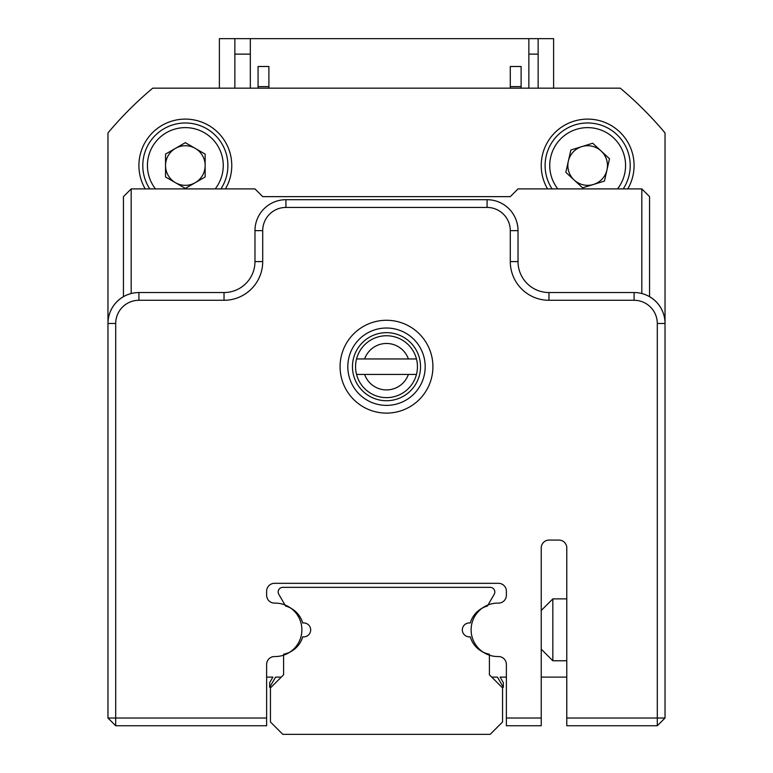 <?xml version="1.0" encoding="UTF-8"?>
<svg xmlns="http://www.w3.org/2000/svg" width="773" height="773" viewBox="0 0 773 773"><rect width="100%" height="100%" fill="white"/><g stroke="black" fill="none" stroke-linecap="round" stroke-linejoin="round"><path stroke-width="1.16" d="M649.552 296.639A30.949 30.949 0 0 1 665.031 323.443L665.031 718.02L657.292 718.02L657.292 323.491A23.209 23.209 0 0 0 634.082 300.282L548.975 300.282A38.689 38.689 0 0 1 510.286 261.593L510.286 230.644A23.209 23.209 0 0 0 487.077 207.435L285.923 207.435A23.209 23.209 0 0 0 262.714 230.644L262.714 261.593A38.689 38.689 0 0 1 224.025 300.282L138.918 300.282A23.209 23.209 0 0 0 115.708 323.491L115.708 718.02L266.627 718.02L266.627 725.76L115.708 725.76L115.708 718.02L107.969 718.02L107.969 323.443A30.949 30.949 0 0 1 123.448 296.639M566.773 718.02L657.292 718.02L657.292 725.76L566.773 725.76L566.773 677.1M416.463 374.432A30.949 30.949 0 0 0 416.463 358.952L356.537 358.952A30.949 30.949 0 0 0 356.537 374.432L416.463 374.432A30.949 30.949 0 0 1 356.537 374.432M356.537 358.952A30.949 30.949 0 0 1 416.463 358.952M364.614 374.432A23.209 23.209 0 0 0 408.386 374.432M408.386 358.952A23.209 23.209 0 0 0 364.614 358.952M432.919 366.692A46.419 46.419 0 0 1 386.5 413.111A46.419 46.419 0 0 1 340.081 366.692A46.419 46.419 0 0 1 386.5 320.273A46.419 46.419 0 0 1 432.919 366.692M347.811 366.692A38.689 38.689 0 0 0 386.5 405.381A38.689 38.689 0 0 0 425.189 366.692A38.689 38.689 0 0 0 386.5 328.013A38.689 38.689 0 0 0 347.811 366.692M506.373 718.02L541.235 718.02L541.235 725.76L506.373 725.76L506.373 664.413A7.865 7.865 0 0 0 498.517 656.548L497.841 656.548A26.726 26.726 0 0 1 471.115 629.821A26.726 26.726 0 0 1 497.841 603.104L498.517 603.104A7.865 7.865 0 0 0 506.373 595.239L506.373 591.19A7.865 7.865 0 0 0 498.517 583.325L274.483 583.325A7.865 7.865 0 0 0 266.627 591.19L266.627 595.239A7.865 7.865 0 0 0 274.483 603.104L275.159 603.104A26.726 26.726 0 0 1 301.885 629.821A26.726 26.726 0 0 1 275.159 656.548L274.483 656.548A7.865 7.865 0 0 0 266.627 664.413L266.627 718.02M115.708 323.491L107.969 323.491A30.949 30.949 0 0 1 138.918 292.542L224.025 292.542A30.949 30.949 0 0 0 254.974 261.593L254.974 230.644A30.949 30.949 0 0 1 285.923 199.705L487.077 199.705A30.949 30.949 0 0 1 518.026 230.644L518.026 261.593A30.949 30.949 0 0 0 548.975 292.542L634.082 292.542A30.949 30.949 0 0 1 665.031 323.491L657.292 323.491M566.783 725.76L566.783 547.941A7.865 7.865 0 0 0 558.927 540.076L549.101 540.076A7.865 7.865 0 0 0 541.235 547.941L541.235 718.02M107.969 718.02L115.708 725.76M665.031 718.02L657.292 725.76M541.235 610.486L552.84 598.882L552.84 660.77L566.783 660.77M225.455 188.902A46.419 46.419 0 0 0 185.336 119.11A46.419 46.419 0 0 0 145.227 188.902M627.773 188.902A46.419 46.419 0 0 0 587.664 119.11A46.419 46.419 0 0 0 547.545 188.902M665.031 323.443L665.031 132.917A363.629 363.629 0 0 0 620.275 88.17L152.725 88.17A363.629 363.629 0 0 0 107.969 132.917L107.969 323.443M195.24 182.689A19.808 19.808 0 0 0 195.24 148.377A19.808 19.808 0 0 0 165.538 165.538A19.808 19.808 0 0 0 195.24 182.689M215.194 188.902A37.906 37.906 0 0 0 185.336 127.622A37.906 37.906 0 0 0 155.489 188.902M220.904 188.902A42.554 42.554 0 0 0 185.336 122.984A42.554 42.554 0 0 0 149.778 188.902M185.336 142.667L205.145 154.098L205.145 176.969L185.336 188.409L165.538 176.969L165.538 154.098L185.336 142.667M593.529 184.447A19.808 19.808 0 0 0 601.104 150.996A19.808 19.808 0 0 0 568.339 161.161A19.808 19.808 0 0 0 593.529 184.447M617.511 188.902A37.906 37.906 0 0 0 596.031 128.56A37.906 37.906 0 0 0 557.806 188.902M623.222 188.902A42.554 42.554 0 0 0 597.056 124.028A42.554 42.554 0 0 0 552.096 188.902M592.707 143.227L609.501 158.755L604.447 181.066L582.61 187.839L565.817 172.311L570.87 150.01L592.707 143.227M123.448 296.687L123.448 196.642L131.188 188.902L254.974 188.902L262.714 196.642L510.286 196.642L518.026 188.902L641.812 188.902L641.812 293.527M131.188 188.902L131.188 293.527M641.812 188.902L649.552 196.642L649.552 296.687M351.686 587.345L282.821 587.345A4.638 4.638 0 0 0 278.802 594.311L285.585 606.042A24.755 24.755 0 0 1 302.736 623.009A6.967 6.967 0 0 1 310.678 629.898A6.967 6.967 0 0 1 302.736 636.797A24.755 24.755 0 0 1 283.604 654.219L283.604 674.781L270.444 687.931L270.444 721.972L282.821 734.35L490.179 734.35L502.556 721.972L502.556 687.931L489.396 674.781L489.396 654.219A24.755 24.755 0 0 1 470.264 636.797A6.967 6.967 0 0 1 462.322 629.898A6.967 6.967 0 0 1 470.264 623.009A24.755 24.755 0 0 1 487.415 606.042L494.198 594.311A4.638 4.638 0 0 0 490.179 587.345L421.314 587.345M282.821 587.345L490.179 587.345M489.396 674.781L491.725 677.1L497.435 677.1L503.329 687.313L503.329 682.665L500.112 677.1L506.373 677.1M541.235 677.1L566.783 677.1M266.627 677.1L272.888 677.1L269.671 682.665L269.671 687.313L275.565 677.1L281.275 677.1L283.604 674.781M488.043 604.959L494.198 594.311M553.613 88.17L553.613 38.65L528.858 38.65L528.858 88.17M234.857 88.17L234.857 38.65L219.387 38.65L219.387 88.17M234.857 38.65L528.858 38.65M143.807 95.9A363.629 363.629 0 0 0 115.708 123.999M538.143 88.17L538.143 38.65M538.143 54.12L528.858 54.12M250.326 54.12L234.857 54.12M250.326 88.17L250.326 38.65M268.898 88.17L268.898 66.507L258.066 66.507L258.066 88.17M521.118 88.17L521.118 66.507L510.286 66.507L510.286 88.17M521.118 66.507L521.118 86.615L510.286 86.615M258.066 66.507L258.066 86.615L268.898 86.615M138.918 292.542L138.918 300.282M224.025 292.542L224.025 300.282M254.974 261.593L262.714 261.593M254.974 230.644L262.714 230.644M285.923 199.705L285.923 207.435M487.077 199.705L487.077 207.435M518.026 230.644L510.286 230.644M518.026 261.593L510.286 261.593M548.975 292.542L548.975 300.282M634.082 292.542L634.082 300.282M352.459 366.692A34.041 34.041 0 0 1 386.5 332.651A34.041 34.041 0 0 1 420.541 366.692A34.041 34.041 0 0 1 386.5 400.733A34.041 34.041 0 0 1 352.459 366.692M552.84 598.882L566.783 598.882M541.235 649.165L552.84 660.77"/></g></svg>

